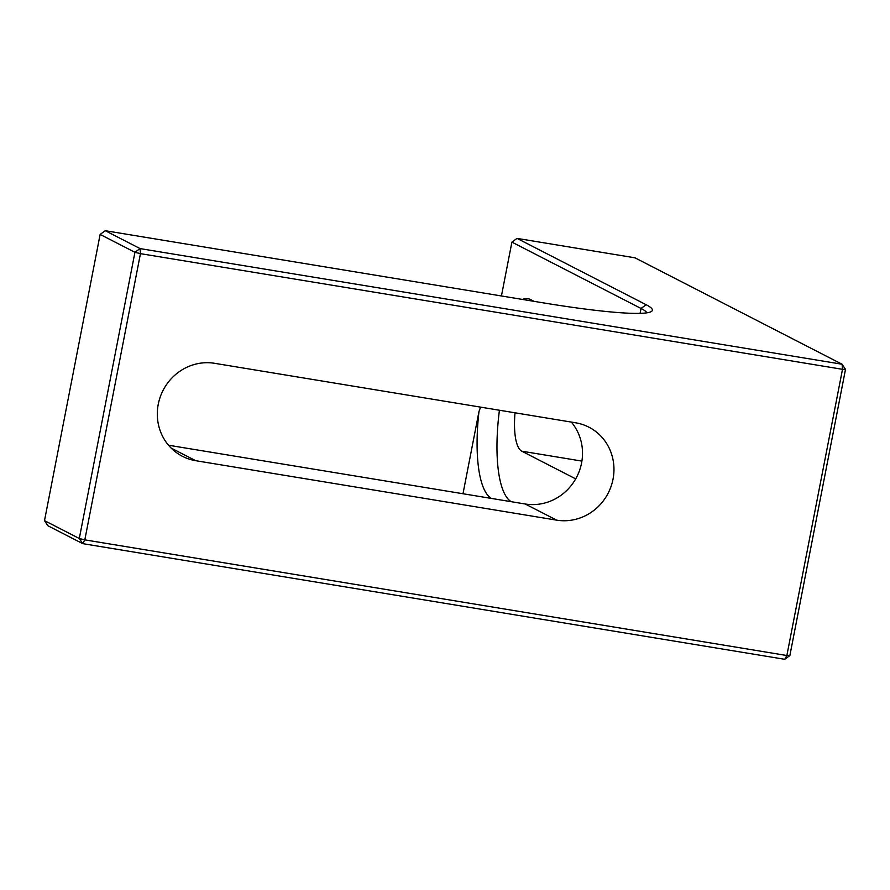 <?xml version="1.0" encoding="UTF-8"?>
<svg xmlns="http://www.w3.org/2000/svg" width="890" height="890" viewBox="0 0 890 890"><rect width="100%" height="100%" fill="white"/><g stroke="black" fill="none" stroke-linecap="round" stroke-linejoin="round"><path stroke-width="1.33" d="M491.291 498.411A101.872 30.427 99.4 0 1 478.976 411.536L462.989 493.739M480.578 407.13L478.976 411.536M499.412 410.234A101.872 30.427 -80.6 0 0 511.183 501.682M575.697 478.887L521.818 451.197A49.807 14.874 99.4 0 1 515.01 412.804M571.335 422.082A49.807 47.315 -62.8 0 1 581.571 463.034A49.807 47.315 -62.8 0 1 525.211 503.996L168.499 445.223M556.662 520.149A49.807 47.315 117.2 0 0 613.021 479.198A49.807 47.315 117.2 0 0 588.88 427.167A49.807 47.315 117.2 0 0 575.585 422.783L214.612 363.309A49.807 47.315 117.2 0 0 160.167 397.163A49.807 47.315 117.2 0 0 182.394 456.292A49.807 47.315 117.2 0 0 195.689 460.686L556.662 520.149L525.211 503.996M646.885 312.824A150.922 13.784 11 0 0 641.034 308.463L511.906 242.113L501.437 295.97M522.385 299.429A101.872 30.427 99.4 0 1 527.937 298.728A101.872 30.427 99.4 0 1 530.74 299.663L534.011 301.343M845.5 369.372L842.096 364.244L634.982 257.822L517.023 238.387L646.162 304.736A155.45 14.196 -169 0 1 651.48 311.444A155.45 14.196 -169 0 1 542.967 302.811L105.254 230.699L140.053 248.588L842.096 364.244L842.496 369.317L140.453 253.65L84.817 539.863L786.86 655.518L842.496 369.317L845.5 369.372L789.864 655.574L786.86 655.518L784.746 659.301L82.703 543.634L47.904 525.756L44.5 520.628L79.299 538.506L134.935 252.304L100.136 234.426L44.5 520.628M517.023 238.387L511.906 242.113M784.746 659.301L789.864 655.574M105.254 230.699L100.136 234.426M82.703 543.634L84.817 539.863L79.299 538.506L82.703 543.634M140.053 248.588L134.935 252.304L140.453 253.65L140.053 248.588M581.915 461.098L521.818 451.197M640.088 313.347L641.034 308.463L646.162 304.736M195.689 460.686L171.08 448.037"/></g></svg>
